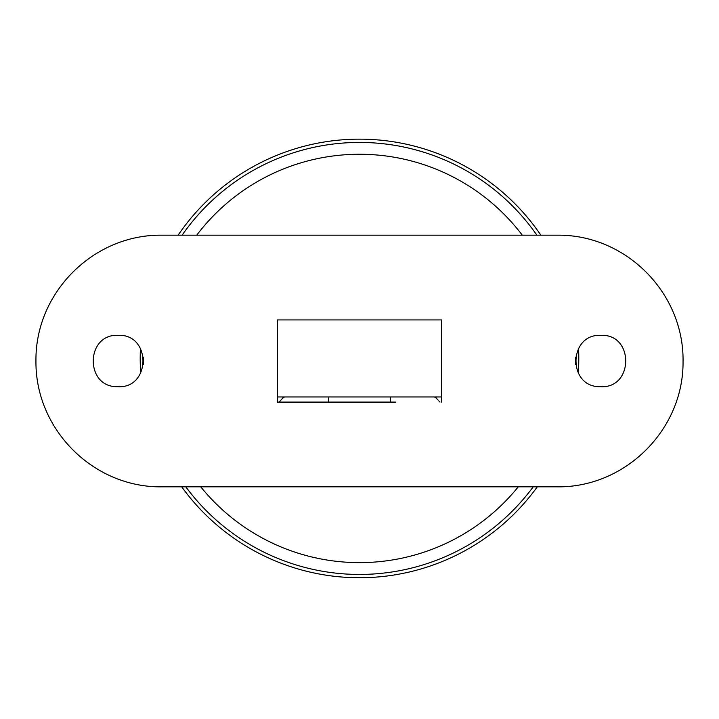 <?xml version="1.0" encoding="UTF-8"?>
<svg xmlns="http://www.w3.org/2000/svg" width="719" height="719" viewBox="0 0 719 719"><rect width="100%" height="100%" fill="white"/><g stroke="black" fill="none" stroke-linecap="round" stroke-linejoin="round"><path stroke-width="1.08" d="M284.544 396.96L282.909 397.975L282.953 396.96M434.456 396.96L436.091 397.975L436.047 396.96M277.327 319.919L441.673 319.919L277.327 319.919L277.327 402.092L395.45 402.092M277.327 396.96L441.673 396.96M140.708 373.233A219.295 219.295 0 0 1 140.439 348.311M178.123 235.185A219.295 219.295 0 0 1 540.877 235.185M578.561 348.311A219.295 219.295 0 0 1 578.292 373.233M537.282 486.835A219.295 219.295 0 0 1 181.718 486.835M282.909 397.975L279.053 402.092M436.091 397.975L439.956 402.092M600.877 335.333C634.338 333.751 633.79 388.925 600.365 386.678C567.543 387.631 568.082 333.724 600.877 335.333M118.123 335.333C151.583 333.751 151.026 388.925 117.61 386.678C84.788 387.631 85.327 333.724 118.123 335.333M323.55 402.092L277.327 402.092M161.775 235.185C93.407 234.322 35.123 292.669 35.95 360.956C35.168 429.387 93.362 487.716 161.775 486.835L557.225 486.835C625.269 487.716 683.49 429.764 683.05 361.837C684.218 293.046 625.979 234.349 557.225 235.185L161.775 235.185M441.673 402.092L441.673 319.919M196.718 235.185A204.178 204.178 0 0 1 522.282 235.185M518.264 486.835A204.178 204.178 0 0 1 200.736 486.835M143.575 364.389A216.006 216.006 0 0 1 143.494 358.439A216.006 216.006 0 0 1 143.494 357.091M182.114 235.185A216.006 216.006 0 0 1 536.886 235.185M575.506 357.091A216.006 216.006 0 0 1 575.425 364.389M533.201 486.835A216.006 216.006 0 0 1 185.799 486.835M328.682 396.96L328.682 402.092M390.318 396.96L390.318 402.092"/></g></svg>
